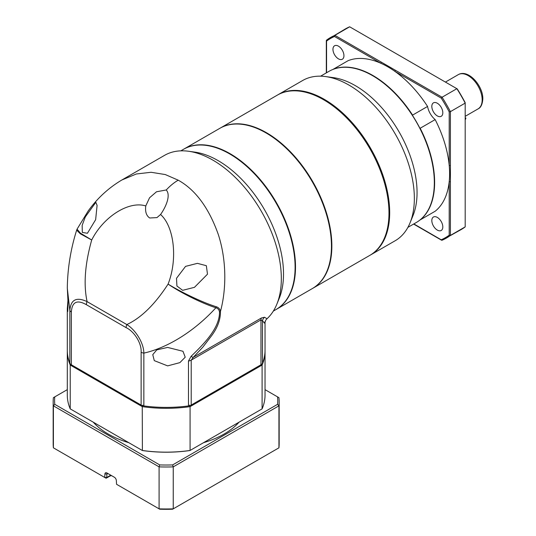 <?xml version="1.0" encoding="UTF-8"?>
<svg xmlns="http://www.w3.org/2000/svg" width="536" height="536" viewBox="0 0 536 536"><rect width="100%" height="100%" fill="white"/><g stroke="black" fill="none" stroke-linecap="round" stroke-linejoin="round"><path stroke-width="0.8" d="M465.858 117.947A7.062 4.08 180 0 1 465.188 119.675M437.322 103.24A7.765 4.482 -120 0 0 433.436 102.858A7.765 4.482 -120 0 0 432.244 109.083A7.765 4.482 -120 0 0 437.322 115.923A7.765 4.482 -120 0 0 441.202 116.312A7.765 4.482 -120 0 0 442.394 110.088A7.765 4.482 -120 0 0 437.322 103.24M338.45 46.156A7.765 4.482 -120 0 0 334.565 45.774A7.765 4.482 -120 0 0 333.372 51.999A7.765 4.482 -120 0 0 338.45 58.846A7.765 4.482 -120 0 0 342.337 59.228A7.765 4.482 -120 0 0 343.522 53.004A7.765 4.482 -120 0 0 338.45 46.156M437.322 217.408A7.765 4.482 -120 0 0 433.436 217.02A7.765 4.482 -120 0 0 432.244 223.244A7.765 4.482 -120 0 0 437.322 230.091A7.765 4.482 -120 0 0 441.202 230.48A7.765 4.482 -120 0 0 442.394 224.249A7.765 4.482 -120 0 0 437.322 217.408M449.208 111.897L450.408 111.642L450.408 165.436A0.844 0.489 0 0 1 449.208 165.436L449.208 111.897A114.972 66.377 -120 0 0 441.262 98.128L394.898 71.362A87.288 50.397 60 0 0 387.883 66.853A87.288 50.397 60 0 0 380.875 63.268A87.288 50.397 60 0 0 348.199 60.628L333.218 69.278A87.288 50.397 60 0 1 372.902 75.502A87.288 50.397 60 0 1 412.586 115.099L427.567 106.45A14.124 8.154 -120 0 0 435.158 119.595A87.288 50.397 60 0 1 449.208 165.436A87.288 50.397 60 0 1 449.208 181.624A87.288 50.397 60 0 1 435.158 211.244L420.177 219.894A14.124 8.154 60 0 0 420.117 219.874M381.471 62.23L334.886 35.336L349.666 26.8A115.816 66.866 -120 0 0 345.358 28.944L326.565 40.14A115.816 66.866 60 0 1 330.578 37.48A115.816 66.866 60 0 1 334.886 35.336L334.511 36.502L380.875 63.268A0.844 0.489 -60 0 1 381.471 62.23L395.494 70.323A0.844 0.489 -60 0 0 394.898 71.362A87.288 50.397 60 0 1 427.567 106.45M427.567 215.626L419.876 220.061M441.262 98.128L442.079 97.224L456.866 88.688L457.242 88.902A114.972 66.377 60 0 1 465.188 102.671L465.188 103.106A115.816 66.866 -120 0 0 456.866 88.688L349.666 26.8M435.158 119.595L420.177 128.245A87.288 50.397 60 0 1 420.177 219.894M420.177 128.245A14.124 8.154 60 0 1 419.681 127.816M412.713 115.743A14.124 8.154 60 0 1 412.586 115.099M450.408 165.436L450.408 235.418A115.816 66.866 60 0 1 446.394 238.085A115.816 66.866 60 0 1 442.079 240.229L441.262 239.753A114.972 66.377 -120 0 0 449.208 235.163L450.408 235.418L465.188 226.889L465.188 103.106L450.408 111.642A115.816 66.866 60 0 0 442.079 97.224L395.494 70.323M413.852 223.927L442.019 240.255L461.174 229.549A115.816 66.866 -120 0 0 465.188 226.889M449.208 235.163L449.208 181.624A0.844 0.489 0 0 0 450.408 181.624M334.511 36.502A114.972 66.377 -120 0 0 326.565 41.091L326.565 72.735M372.755 75.764A86.866 50.149 60 0 1 372.902 75.851A86.866 50.149 60 0 1 434.328 182.233A86.866 50.149 60 0 1 434.328 182.407M407.903 227.358L416.251 222.541A87.288 50.397 -120 0 0 434.328 182.582A87.288 50.397 -120 0 0 372.607 75.677A87.288 50.397 -120 0 0 368.654 73.539A87.288 50.397 -120 0 0 328.963 71.355L320.615 76.172M387.367 228.785A92.091 53.171 -120 0 0 319.798 97.586A92.091 53.171 -120 0 0 309.118 93.244M277.661 94.939A92.514 53.412 60 0 1 278.01 94.738A92.514 53.412 60 0 1 320.072 97.056A92.514 53.412 60 0 1 383.87 178.14A92.514 53.412 60 0 1 370.523 254.975A92.514 53.412 60 0 1 370.168 255.176M278.01 94.738L302.679 80.494A92.514 53.412 60 0 1 325.593 76.574L333.312 77.626A87.288 50.397 60 0 1 351.382 83.509A87.288 50.397 60 0 1 412.995 215.64L410.047 222.849A92.514 53.412 60 0 1 395.193 240.731L370.523 254.975M325.593 76.574A92.514 53.412 60 0 1 344.742 82.812A92.514 53.412 60 0 1 410.047 222.849M323.771 99.837A91.951 53.084 60 0 1 323.965 99.951A91.951 53.084 60 0 1 388.982 212.564A91.951 53.084 60 0 1 388.982 212.799M312.696 288.361L369.82 255.377A92.514 53.412 -120 0 0 388.982 213.026A92.514 53.412 -120 0 0 323.57 99.723A92.514 53.412 -120 0 0 321.774 98.718A92.514 53.412 -120 0 0 277.313 95.14L220.182 128.124A92.514 53.412 60 0 1 264.65 131.695A92.514 53.412 60 0 1 326.531 213.073A92.514 53.412 60 0 1 312.696 288.361A92.514 53.412 60 0 1 312.495 288.475M203.513 442.696A81.921 47.295 0 0 0 224.095 434.046A81.921 47.295 0 0 0 239.076 422.167M67.295 389.645L54.773 396.875A111.582 64.421 0 0 0 54.773 404.332L159.708 464.913A111.582 64.421 0 0 0 172.625 464.913L277.561 404.332A111.582 64.421 0 0 0 277.561 396.875L265.039 389.645M93.257 422.167A81.921 47.295 0 0 0 128.814 442.696M54.773 396.875L53.392 397.672A112.996 65.238 0 0 0 53.171 401.752A112.996 65.238 0 0 0 53.392 405.839L54.773 404.332M159.708 464.913L159.091 466.863A112.996 65.238 0 0 0 173.242 466.863L172.625 464.913M277.561 404.332L278.941 405.839A112.996 65.238 0 0 0 279.162 401.752A112.996 65.238 0 0 0 278.941 397.672L277.561 396.875M53.171 401.752L53.171 443.734A112.996 65.238 0 0 0 53.392 447.821L104.708 477.449L104.929 473.951A2.827 1.628 60 0 1 106.925 472.96L114.349 477.241A2.827 1.628 60 0 1 116.339 480.537L116.56 484.289L159.091 508.845A112.996 65.238 0 0 0 173.242 508.845L278.941 447.821A112.996 65.238 0 0 0 279.162 443.734L279.162 401.752M278.941 447.821L278.941 405.839L173.242 466.863L173.242 508.845L172.625 509.2A111.582 64.421 0 0 1 159.708 509.2L159.091 508.845L159.091 466.863L53.392 405.839L53.392 447.821M106.925 472.96L107.924 473.536A1.414 0.817 -120 0 0 107.213 473.462A1.414 0.817 -120 0 0 106.925 474.032L106.704 477.522A1.414 0.817 60 0 1 106.416 478.092A1.414 0.817 60 0 1 105.706 478.025L104.708 477.449L105.706 478.025M116.56 484.289L117.558 484.866A1.414 0.817 60 0 1 117.552 484.859M265.032 350.785A98.872 57.084 180 0 1 265.039 351.241L265.039 395.065A98.872 57.084 180 0 1 262.097 408.874L262.097 365.05L190.079 406.63A98.872 57.084 180 0 1 142.254 406.63L142.395 450.535A98.591 56.917 0 0 0 189.938 450.535L190.079 450.454A98.872 57.084 180 0 1 142.254 450.454L70.229 408.874A98.872 57.084 180 0 1 67.295 395.065L67.295 351.241A98.872 57.084 180 0 1 67.302 350.779M142.831 405.115L142.254 406.63L70.229 365.05A98.872 57.084 180 0 1 67.295 351.241M70.229 408.874L70.229 365.05L70.772 364.38M262.097 408.874L190.079 450.454L190.079 406.63L189.503 405.115M265.039 351.241A98.872 57.084 180 0 1 262.097 365.05L261.555 364.38M167.641 365.88L179.882 362.631L185.215 357.204L182.977 351.288L167.641 347.428L156.773 349.881L152.767 354.665L154.281 360.627L167.641 365.88M67.925 300.783L67.295 308.763L67.744 311.523L68.052 302.686L67.295 287.671M82.303 232.41L87.415 233.274L95.649 219.66L97.083 205.422L95.844 202.313L85.338 216.872L82.162 225.328L82.303 232.41M182.635 290.331L194.474 287.323L207.486 274.184L206.347 265.695L197.416 263.35L185.556 266.372L176.505 278.291L176.92 286.016L182.635 290.331M121.9 179.975L136.345 173.986L151.085 172.277L165.276 174.555L178.22 180.176C195.486 189.791 208.839 207.881 218.279 234.44C226.56 259.813 226.574 288.763 220.457 311.476C220.551 319.65 217.529 327.818 211.392 335.992L202.856 347.127L193.221 357.365A5.648 1.4 -133.6 0 1 191.124 356.313C203.653 344.139 219.66 328.313 219.512 312.053C219.184 309.821 217.978 308.394 215.901 307.771C202.052 303.343 181.59 293.246 168.083 284.1C177.825 259.491 174.294 226.768 160.572 214.494L156.974 217.603L149.685 217.985C146.341 215.713 145.035 211.7 145.772 205.951C128.948 200.585 103.528 216.598 91.703 240.001L80.299 233.77L76.661 230.145C70.685 249.106 67.563 268.456 67.295 288.194L69.848 310.398C70.732 299.604 76.481 296.683 87.093 301.627A5.648 3.263 120 0 0 86.376 304.689C77.084 299.443 72.079 301.869 71.355 311.965L71.355 364.775A5.648 3.263 180 0 1 69.848 363.207A98.872 57.084 180 0 1 67.295 350.323L67.295 308.763M160.572 214.494C165.503 207.573 171.212 195.405 166.247 189.972L156.512 191.774L149.551 197.777L145.772 205.951M188.498 151.252A96.748 55.858 60 0 1 212.913 160.15A96.748 55.858 60 0 1 276.824 304.234L279.209 298.385A92.514 53.412 60 0 0 218.098 160.612A92.514 53.412 60 0 0 194.762 152.11L188.498 151.252A96.748 55.858 60 0 0 164.539 155.36L121.96 179.935C108.701 187.788 97.451 198.119 88.206 210.936L77.057 229.16L80.393 233.126L91.703 240.001C84.963 264.02 83.428 284.562 87.093 301.627L126.831 324.568C135.3 329.68 143.782 342.712 143.849 353.117A5.648 3.263 180 0 1 141.129 352.246C141.765 343.127 134.013 331.248 126.114 327.637L86.376 304.689M276.824 304.234A96.748 55.858 60 0 1 267.002 318.746L265.729 320.193L264.704 323.295L262.486 320.823L262.486 363.207A5.648 3.263 180 0 1 260.972 364.775L191.205 405.055A5.648 3.263 180 0 1 188.484 405.926A98.872 57.084 180 0 1 143.849 405.926A5.648 3.263 180 0 1 141.129 405.055L71.355 364.775M183.788 149.135A92.514 53.412 60 0 1 183.828 149.109A92.514 53.412 60 0 1 276.341 202.521A92.514 53.412 60 0 1 276.341 309.352A92.514 53.412 60 0 1 276.301 309.373M264.529 317.258L261.441 317.975A5.648 3.263 -120 0 0 260.972 319.871L262.486 320.823A5.648 5.514 -50.5 0 1 264.529 317.258L267.002 318.746M265.039 321.54L265.039 350.323A98.872 57.084 180 0 1 262.486 363.207M264.891 322.015L264.704 323.295M191.124 356.313L188.484 361.023A5.648 3.263 0 0 0 191.205 360.152L191.205 405.055M126.114 327.637A5.648 3.263 120 0 1 126.831 324.568C141.162 317.902 154.917 304.408 168.083 284.1C181.61 292.462 202.595 302.498 216.397 306.786A5.648 3.765 107.6 0 1 215.901 307.771C194.347 331.308 167.668 347.777 143.849 353.117L143.849 405.926M216.397 306.786C218.648 307.517 220.001 309.084 220.457 311.476A5.648 3.564 171.7 0 1 219.512 312.053M261.441 317.975L193.221 357.365L191.205 360.152L260.972 319.871L260.972 364.775M69.848 363.207L69.848 310.398A5.648 3.263 0 0 0 71.355 311.965M180.813 150.851L183.828 149.109A92.514 53.412 60 0 1 255.123 173.899A92.514 53.412 60 0 1 295.504 267.002A92.514 53.412 -120 0 0 255.123 173.899A92.514 53.412 -120 0 0 183.828 149.109L219.78 128.352A92.514 53.412 60 0 1 291.075 153.135A92.514 53.412 60 0 1 331.456 246.238A92.514 53.412 60 0 1 312.294 288.589L276.341 309.352A92.514 53.412 -120 0 0 295.504 267.002A92.514 53.412 60 0 1 276.341 309.352L273.327 311.088M276.341 309.352L275.94 309.58A92.514 53.412 -120 0 0 295.101 267.23A92.514 53.412 -120 0 0 254.721 174.126A92.514 53.412 -120 0 0 183.433 149.343L183.828 149.109M458.293 74.638C468.283 68.776 483.144 85.834 482.829 98.919C482.4 104.366 480.812 107.696 478.072 108.888A19.772 11.417 -120 0 0 482.166 99.837A19.772 11.417 -120 0 0 473.536 79.938A19.772 11.417 -120 0 0 458.293 74.638L445.416 82.082M110.242 474.876L110.202 475.506A2.734 1.581 180 0 1 110.858 475.231M107.85 473.496L106.925 474.032L104.929 473.951M104.708 477.449L106.704 477.522L110.202 475.506A1.414 0.817 -120 0 1 109.914 476.075L106.416 478.092M166.247 189.972A42.371 24.462 -60 0 1 178.22 180.176M141.129 405.055L141.129 352.246M188.484 405.926L188.484 361.023M413.604 224.068L441.59 240.229M326.317 40.562L326.317 72.883M434.328 182.233L434.328 182.582M323.965 99.951L323.57 99.723M388.982 212.564L388.982 213.026M465.188 116.325L478.072 108.888M111.495 475.6L109.914 476.075M76.661 230.145L77.057 229.16"/></g></svg>
